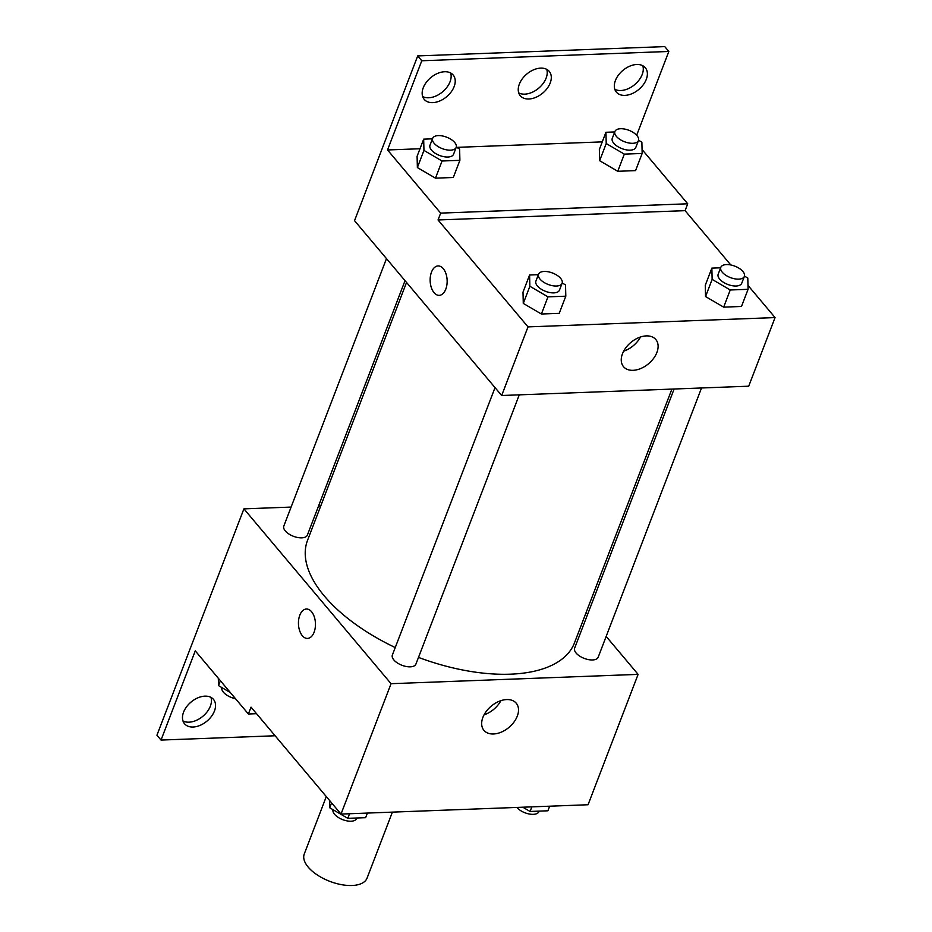 <?xml version="1.0" encoding="UTF-8"?>
<svg xmlns="http://www.w3.org/2000/svg" width="932" height="932" viewBox="0 0 932 932"><rect width="100%" height="100%" fill="white"/><g stroke="black" fill="none" stroke-linecap="round" stroke-linejoin="round"><path stroke-width="1.4" d="M326.293 796.58L304.251 854.027A33.645 16.357 21 0 0 329.788 881.346A33.645 16.357 21 0 0 367.057 878.13L392.395 812.122M606.173 636.428L638.105 674.372L588.057 804.747L341.007 814.067L251.023 707.143L248.39 714.005L195.266 650.862L161.026 740.066L156.937 735.208L243.916 508.86L291.099 507.078M586.112 612.592L587.603 614.374M674.116 389.005L574.636 648.159A12.617 6.128 21 0 0 584.224 658.4A12.617 6.128 21 0 0 598.193 657.2L701.54 387.968M318.523 506.041L320.748 505.96M638.105 674.372L391.056 683.692L243.916 508.86M386.477 258.618L283.829 526.032A12.617 6.128 21 0 0 293.405 536.284A12.617 6.128 21 0 0 307.385 535.085L405.036 280.672M495.032 387.607L392.372 655.033A12.617 6.128 21 0 0 401.948 665.273A12.617 6.128 21 0 0 415.928 664.073L519.275 394.842M406.538 282.454L307.525 540.374A142.98 69.504 21 0 0 324.348 596.014A142.98 69.504 21 0 0 395.238 647.554M418.491 657.409A142.98 69.504 21 0 0 574.485 642.859L671.902 389.087M482.881 717.419A21.098 13.84 -40.1 0 1 498.818 701.447A21.098 13.84 -40.1 0 1 516.223 703.194A21.098 13.84 -40.1 0 1 509 727.368A21.098 13.84 -40.1 0 1 483.953 730.35A21.098 13.84 -40.1 0 1 482.881 717.419M391.056 683.692L341.007 814.067M314.107 632.222A14.714 8.493 87.8 0 1 307.502 638.432A14.714 8.493 87.8 0 1 298.461 624.044A14.714 8.493 87.8 0 1 306.395 609.015A14.714 8.493 87.8 0 1 314.282 616.821A14.714 8.493 87.8 0 1 314.107 632.222M484.069 714.821A21.098 13.84 139.9 0 0 500.903 700.654M306.395 609.015A14.714 8.493 -92.2 0 0 298.461 624.044A14.714 8.493 -92.2 0 0 307.502 638.432M275.115 735.767L161.026 740.066M210.958 697.381A18.92 12.419 -40.1 0 1 202.92 716.23A18.92 12.419 -40.1 0 1 182.963 720.937M256.545 713.691L248.39 714.005M183.569 712.164A18.92 12.419 -40.1 0 1 197.864 697.835A18.92 12.419 -40.1 0 1 213.486 699.396A18.92 12.419 -40.1 0 1 206.997 721.088A18.92 12.419 -40.1 0 1 184.536 723.768A18.92 12.419 -40.1 0 1 183.569 712.164M747.977 285.39L775.063 317.579L748.722 386.197L501.672 395.506L354.544 220.674L417.699 55.92L664.749 46.6L668.827 51.458L636.661 135.256M775.063 317.579L528.013 326.887L438.04 219.964L685.09 210.655L687.723 203.793L642.066 149.539M685.09 210.655L730.793 264.968M523.283 303.424L541.399 314.014L559.223 313.338L541.399 314.014L523.283 303.424L523.003 292.159L523.283 303.424L529.865 286.264L529.586 274.998L538.381 274.672M723.663 307.141L741.488 306.465L723.663 307.141L705.547 296.551L723.663 307.141L730.245 289.98L712.141 279.39L711.862 268.125L720.646 267.799M705.268 285.285L705.547 296.551L705.268 285.285L711.862 268.125M622.471 353.764A21.098 13.84 -40.1 0 1 638.42 337.78A21.098 13.84 -40.1 0 1 655.825 339.528A21.098 13.84 -40.1 0 1 648.59 363.701A21.098 13.84 -40.1 0 1 623.543 366.695A21.098 13.84 -40.1 0 1 622.471 353.764M528.013 326.887L501.672 395.506M445.799 289.141A14.714 8.493 87.8 0 1 439.205 295.351A14.714 8.493 87.8 0 1 430.153 280.963A14.714 8.493 87.8 0 1 438.087 265.935A14.714 8.493 87.8 0 1 445.974 273.74A14.714 8.493 87.8 0 1 445.799 289.141M438.04 219.964L440.673 213.113L387.537 149.97L421.777 60.766L417.699 55.92M438.098 265.935A14.714 8.493 -92.2 0 0 430.165 280.963A14.714 8.493 -92.2 0 0 439.205 295.351M623.659 351.166A21.098 13.84 139.9 0 0 640.505 336.988M421.777 60.766L668.827 51.458M546.723 69.352A18.92 12.419 -40.1 0 1 538.673 88.202A18.92 12.419 -40.1 0 1 518.728 92.909M450.645 72.976A18.92 12.419 -40.1 0 1 450.051 81.748A18.92 12.419 -40.1 0 1 422.65 96.532M642.8 65.729A18.92 12.419 -40.1 0 1 642.195 74.502A18.92 12.419 -40.1 0 1 614.805 89.286M440.673 213.113L687.723 203.793M617.753 171.29L635.577 170.614L617.753 171.29L599.637 160.7L617.753 171.29L624.335 154.13L606.219 143.54L605.94 132.274L614.736 131.948M599.358 149.435L599.637 160.7L599.358 149.435L605.94 132.274M435.477 178.163L453.313 177.488L435.477 178.163L417.373 167.562L435.477 178.163L442.059 161.003L423.955 150.413L423.676 139.148L432.46 138.821M417.093 156.308L417.373 167.562L417.093 156.308L423.676 139.148M387.537 149.97L419.994 148.747M456.703 147.361L602.258 141.874M519.334 84.148A18.92 12.419 -40.1 0 1 533.628 69.807A18.92 12.419 -40.1 0 1 549.251 71.38A18.92 12.419 -40.1 0 1 542.762 93.06A18.92 12.419 -40.1 0 1 520.289 95.74A18.92 12.419 -40.1 0 1 519.334 84.148M454.14 86.606A18.92 12.419 -40.1 0 1 439.834 100.936A18.92 12.419 -40.1 0 1 424.211 99.363A18.92 12.419 -40.1 0 1 430.7 77.682A18.92 12.419 -40.1 0 1 453.173 75.003A18.92 12.419 -40.1 0 1 454.14 86.606M646.284 79.36A18.92 12.419 -40.1 0 1 631.989 93.689A18.92 12.419 -40.1 0 1 616.367 92.117A18.92 12.419 -40.1 0 1 622.856 70.436A18.92 12.419 -40.1 0 1 645.328 67.756A18.92 12.419 -40.1 0 1 646.284 79.36M744.47 276.105L747.802 278.051L748.081 289.316L730.245 289.98M720.82 267.333L718.188 274.194A12.617 6.128 21 0 0 727.764 284.446A12.617 6.128 21 0 0 741.744 283.246L744.377 276.385A12.617 6.128 21 0 0 742.897 271.468A12.617 6.128 21 0 0 730.502 264.909A12.617 6.128 21 0 0 720.82 267.333A12.617 6.128 21 0 0 730.408 277.585A12.617 6.128 21 0 0 744.377 276.385M712.141 279.39L705.547 296.551M748.081 289.316L741.488 306.465M562.206 282.978L565.526 284.924L565.806 296.19L547.981 296.854L529.865 286.264M538.556 274.206L535.923 281.068A12.617 6.128 21 0 0 545.5 291.32A12.617 6.128 21 0 0 559.48 290.12L562.113 283.258A12.617 6.128 21 0 0 560.621 278.342A12.617 6.128 21 0 0 548.226 271.783A12.617 6.128 21 0 0 538.556 274.206A12.617 6.128 21 0 0 548.133 284.458A12.617 6.128 21 0 0 562.113 283.258M529.586 274.998L523.003 292.159M565.806 296.19L559.223 313.338M547.981 296.854L541.399 314.014M638.56 140.254L641.88 142.2L642.16 153.465L624.335 154.13M614.91 131.482L612.277 138.344A12.617 6.128 21 0 0 621.854 148.596A12.617 6.128 21 0 0 635.834 147.384L638.467 140.522A12.617 6.128 21 0 0 636.975 135.618A12.617 6.128 21 0 0 624.58 129.059A12.617 6.128 21 0 0 614.91 131.482A12.617 6.128 21 0 0 624.487 141.734A12.617 6.128 21 0 0 638.467 140.522M606.219 143.54L599.637 160.7M642.16 153.465L635.577 170.614M456.284 147.128L459.616 149.073L459.895 160.327L442.059 161.003M432.646 138.355L430.002 145.217A12.617 6.128 21 0 0 439.589 155.469A12.617 6.128 21 0 0 453.558 154.258L456.191 147.396A12.617 6.128 21 0 0 454.711 142.491A12.617 6.128 21 0 0 442.316 135.932A12.617 6.128 21 0 0 432.646 138.355A12.617 6.128 21 0 0 442.222 148.607A12.617 6.128 21 0 0 456.191 147.396M423.955 150.413L417.373 167.562M459.895 160.327L453.313 177.488M549.659 806.192L547.899 810.793L530.075 811.457L522.794 807.205M531.834 806.867L530.075 811.457M516.852 807.427A12.617 6.128 21 0 0 529.248 814.009A12.617 6.128 21 0 0 538.929 811.586L539.115 811.12M367.394 813.065L365.635 817.667L347.799 818.331L329.695 807.741L329.509 800.402M331.571 802.848L329.695 807.741M349.57 813.741L347.799 818.331M333.015 809.687A12.617 6.128 21 0 0 342.976 819.764A12.617 6.128 21 0 0 356.665 818.459L356.84 817.993M230.32 692.523L218.507 685.614L218.333 678.275M220.383 680.721L218.507 685.614M221.839 687.56A12.617 6.128 21 0 0 235.516 698.697"/></g></svg>
